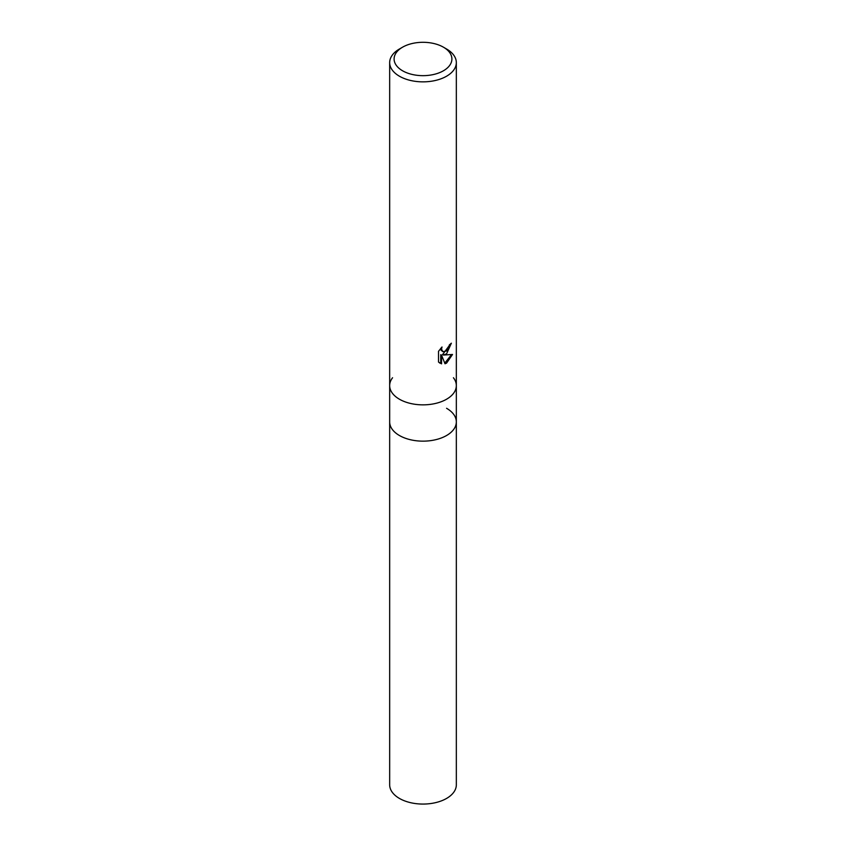 <?xml version="1.0" encoding="UTF-8"?>
<svg xmlns="http://www.w3.org/2000/svg" width="846" height="846" viewBox="0 0 846 846"><rect width="100%" height="100%" fill="white"/><g stroke="black" fill="none" stroke-linecap="round" stroke-linejoin="round"><path stroke-width="1.27" d="M399.428 399.217A33.332 19.247 180 0 1 389.668 385.607A33.332 19.247 180 0 0 410.247 403.394A33.332 19.247 180 0 0 446.572 399.217A33.332 19.247 180 0 0 456.332 385.607A33.332 19.247 180 0 1 435.753 403.394A33.332 19.247 180 0 1 399.428 399.217A33.332 19.247 180 0 0 441.908 401.459A33.332 19.247 180 0 0 453.435 377.75A33.332 19.247 180 0 1 456.332 385.607L456.332 421.9A33.332 19.247 180 0 1 446.572 435.51A33.332 19.247 180 0 1 410.247 439.687A33.332 19.247 180 0 1 389.668 421.9L389.668 784.824A33.332 19.247 180 0 0 410.247 802.6A33.332 19.247 180 0 0 446.572 798.434A33.332 19.247 180 0 0 456.332 784.824L456.332 421.9A33.332 19.247 180 0 1 453.435 429.757A33.332 19.247 180 0 1 399.428 435.51A33.332 19.247 180 0 1 392.565 429.757A33.332 19.247 180 0 1 389.668 421.9L389.668 385.607A33.332 19.247 180 0 1 392.565 377.75M446.572 408.29A33.332 19.247 180 0 1 453.435 429.757A33.332 19.247 180 0 1 399.428 435.51A33.332 19.247 180 0 1 392.565 429.757L392.565 429.757M438.503 362.067L438.503 351.323L442.014 346.987L441.538 349.112L442.828 351.661L446.572 350.974L448.983 347.124L449.332 344.893A33.332 19.247 0 0 0 451.362 343.201L446.572 353.85L443.378 355.056L452.515 354.474L446.572 363.114L445.007 363.769L441.549 355.151L441.549 363.854L438.503 362.056M443.431 47.186L446.572 49.005A33.332 19.247 180 0 1 456.332 62.615A33.332 19.247 180 0 1 446.572 76.214A33.332 19.247 180 0 1 410.247 80.391A33.332 19.247 180 0 1 389.668 62.615A33.332 19.247 180 0 1 399.428 49.005L402.569 47.186A28.891 16.677 180 0 1 443.431 47.186A28.891 16.677 180 0 1 443.431 70.778A28.891 16.677 180 0 1 402.569 70.778A28.891 16.677 180 0 1 402.569 47.186L399.428 49.005M450.495 343.973L442.585 354.601L443.378 355.056M442.828 351.661L441.083 350.181L440.745 348.309M439.55 362.945L440.745 363.389L440.745 354.685L441.549 355.151M444.763 363.135L451.468 354.717M440.745 363.389L441.549 363.854M389.668 385.607L389.668 62.615M456.332 385.607L456.332 62.615"/></g></svg>
